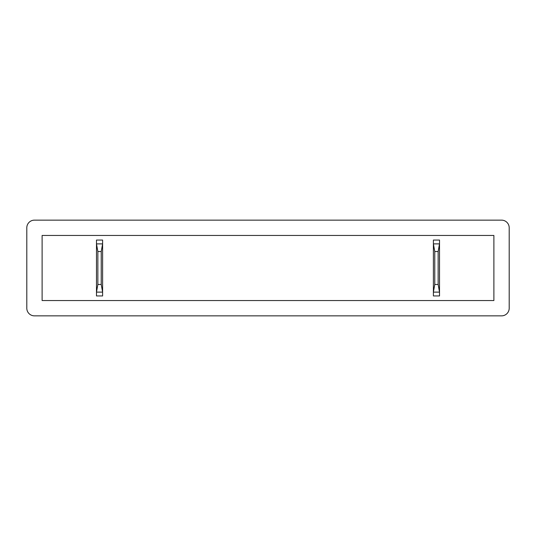 <?xml version="1.0" encoding="UTF-8"?>
<svg xmlns="http://www.w3.org/2000/svg" width="536" height="536" viewBox="0 0 536 536"><rect width="100%" height="100%" fill="white"/><g stroke="black" fill="none" stroke-linecap="round" stroke-linejoin="round"><path stroke-width="0.8" d="M438.14 284.462L439.52 292.12L439.52 295.946L433.396 295.946L433.396 243.88L439.52 243.88L439.52 240.054L433.396 240.054L433.396 243.88L434.77 251.538L434.77 284.462L438.14 284.462L438.14 251.538L434.77 251.538M434.77 284.462L433.396 292.12L439.52 292.12L439.52 243.88L438.14 251.538M101.23 284.462L101.23 251.538L102.604 243.88L102.604 295.946L96.48 295.946L96.48 292.12L97.86 284.462L101.23 284.462L102.604 292.12L96.48 292.12L96.48 243.88L102.604 243.88L102.604 240.054L96.48 240.054L96.48 243.88L97.86 251.538L97.86 284.462M26.8 227.8L26.8 308.2A7.658 7.658 0 0 0 34.458 315.858L501.542 315.858A7.658 7.658 0 0 0 509.2 308.2L509.2 227.8A7.658 7.658 0 0 0 501.542 220.142L34.458 220.142A7.658 7.658 0 0 0 26.8 227.8M42.116 235.458L42.116 300.542L493.884 300.542L493.884 235.458L42.116 235.458M101.23 251.538L97.86 251.538"/></g></svg>
